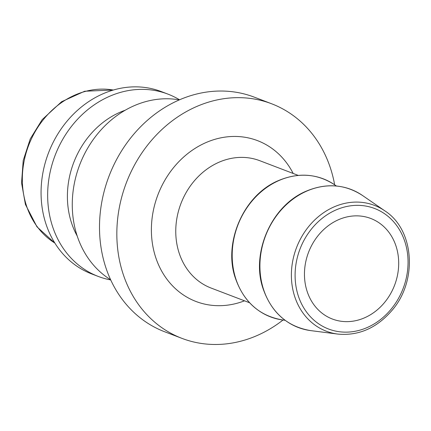 <?xml version="1.0" encoding="UTF-8"?>
<svg xmlns="http://www.w3.org/2000/svg" width="431" height="431" viewBox="0 0 431 431"><rect width="100%" height="100%" fill="white"/><g stroke="black" fill="none" stroke-linecap="round" stroke-linejoin="round"><path stroke-width="0.65" d="M307.039 291.108A53.816 46.063 -69.1 0 1 319.737 233.667A53.816 46.063 -69.1 0 1 370.784 218.474A53.816 46.063 -69.1 0 1 394.602 285.187A53.816 46.063 -69.1 0 1 332.366 319.021A53.816 46.063 -69.1 0 1 307.039 291.108M283 320.023A125.572 107.475 -69.1 0 1 181.963 338.373A125.572 107.475 -69.1 0 1 122.862 273.249A125.572 107.475 -69.1 0 1 152.499 139.213A125.572 107.475 -69.1 0 1 271.6 103.763A125.572 107.475 -69.1 0 1 334.655 184.807M181.963 338.373L164.631 331.751A125.572 107.475 -69.1 0 1 105.53 266.622A125.572 107.475 -69.1 0 1 135.162 132.592A125.572 107.475 -69.1 0 1 254.263 97.142L271.6 103.763M110.632 279.767A97.589 83.528 -69.1 0 1 76.95 235.229A97.589 83.528 -69.1 0 1 95.025 137.144A97.589 83.528 -69.1 0 1 179.361 99.879M77.197 235.989A83.059 71.088 -69.1 0 1 71.384 222.471A83.059 71.088 -69.1 0 1 125.254 110.212M110.719 279.945A97.589 83.528 -69.1 0 1 98.268 276.438A97.589 83.528 -69.1 0 1 52.34 225.828A97.589 83.528 -69.1 0 1 75.371 121.661A97.589 83.528 -69.1 0 1 167.928 94.114A97.589 83.528 -69.1 0 1 179.544 99.803M98.268 276.438L91.684 273.922A97.589 83.528 -69.1 0 1 45.751 223.312A97.589 83.528 -69.1 0 1 68.782 119.145A97.589 83.528 -69.1 0 1 161.339 91.598L167.928 94.114M298.193 295.553A64.51 55.211 -69.1 0 1 362.293 205.587A64.51 55.211 -69.1 0 1 394.241 305.105A64.51 55.211 -69.1 0 1 298.193 295.553M294.615 296.269A67.355 57.652 110.9 0 0 337.764 334.073C358.684 336.024 376.823 328.056 392.188 310.175C417.849 280.527 414.245 229.604 384.84 210.856A67.355 57.652 110.9 0 0 315.158 219.546A67.355 57.652 110.9 0 0 294.615 296.269M337.764 334.073L310.805 330.625A73.9 63.249 -69.1 0 1 263.465 289.158A73.9 63.249 -69.1 0 1 286.006 204.978A73.9 63.249 -69.1 0 1 362.449 195.448L384.84 210.856M249.56 302.745L211.12 288.059A68.168 58.347 -69.1 0 1 179.032 252.706A68.168 58.347 -69.1 0 1 195.119 179.942A68.168 58.347 -69.1 0 1 259.774 160.698L298.22 175.39M293.172 173.461A86.108 73.701 110.9 0 0 196.509 147.499A86.108 73.701 110.9 0 0 155.521 256.849A86.108 73.701 110.9 0 0 244.512 300.816M54.877 243.089A83.059 71.088 -69.1 0 1 26.318 205.253A83.059 71.088 -69.1 0 1 41.656 121.833A83.059 71.088 -69.1 0 1 113.353 90.036M285.08 320.287L283.07 320.034A73.9 63.249 -69.1 0 1 235.735 278.561A73.9 63.249 -69.1 0 1 258.271 194.381A73.9 63.249 -69.1 0 1 334.72 184.851L336.385 185.998M113.428 90.014L84.67 91.237L61.585 101.732L42.184 119.624L30.267 138.874L23.215 160.51L21.55 182.927L25.424 204.466L36.969 226.819L54.915 243.154M310.805 330.625C287.563 326.8 271.692 312.917 263.196 288.969C250.842 254.516 270.356 206.573 305.579 191.434C325.987 182.733 344.945 184.075 362.449 195.448M283.07 320.034C259.828 316.203 243.957 302.32 235.461 278.372C223.107 243.919 242.621 195.976 277.85 180.837C298.257 172.141 317.211 173.477 334.72 184.851"/></g></svg>
